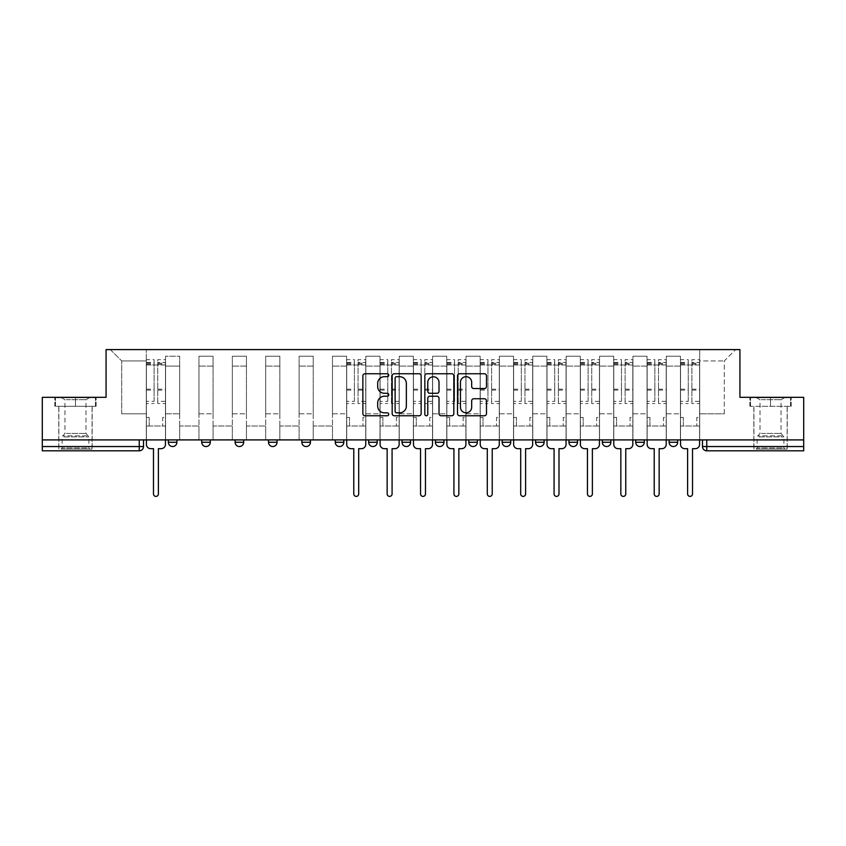 <?xml version="1.0" encoding="UTF-8"?>
<svg xmlns="http://www.w3.org/2000/svg" width="846" height="846" viewBox="0 0 846 846"><rect width="100%" height="100%" fill="white"/><g stroke="black" fill="none" stroke-linecap="round" stroke-linejoin="round"><path stroke-width="0.63" stroke-dasharray="4.23 3.17" d="M388.758 375.222A1.47 1.47 0 0 0 387.288 373.752L364.975 373.752A2.104 2.104 0 0 0 362.871 375.846L362.871 413.662A2.104 2.104 0 0 0 364.975 415.756L387.288 415.756A1.47 1.47 0 0 0 388.758 414.286A1.47 1.47 0 0 0 387.288 412.816L384.401 412.816A6.726 6.726 0 0 1 377.686 406.091L377.686 402.939A6.726 6.726 0 0 1 384.401 396.224L387.288 396.224A1.47 1.47 0 0 0 388.758 394.754A1.47 1.47 0 0 0 387.288 393.284L384.401 393.284A6.726 6.726 0 0 1 377.686 386.559L377.686 383.407A6.726 6.726 0 0 1 384.401 376.692L387.288 376.692A1.47 1.47 0 0 0 388.758 375.222M669.101 439.909L677.657 439.909L677.657 442.257A4.283 4.283 0 0 1 673.374 446.54A4.283 4.283 0 0 1 669.101 442.257L669.101 439.909L677.657 439.909M644.271 439.909L635.716 439.909L644.271 439.909L644.271 442.257L635.716 442.257A4.283 4.283 0 0 0 639.988 446.54M635.716 439.909L635.716 442.257M602.331 439.909L610.886 439.909L610.886 442.257A4.283 4.283 0 0 1 606.614 446.54A4.283 4.283 0 0 1 602.331 442.257L602.331 439.909L610.886 439.909M577.501 439.909L568.946 439.909L577.501 439.909L577.501 442.257A4.283 4.283 0 0 1 573.228 446.54M568.946 439.909L568.946 442.257L577.501 442.257M544.126 439.909L535.56 439.909L544.126 439.909L544.126 442.257L535.56 442.257A4.283 4.283 0 0 0 539.843 446.54M502.175 439.909L510.741 439.909L510.741 442.257A4.283 4.283 0 0 1 506.458 446.54A4.283 4.283 0 0 1 502.175 442.257L502.175 439.909L510.741 439.909M468.8 439.909L477.356 439.909L468.8 439.909L468.8 442.257A4.283 4.283 0 0 0 473.073 446.54A4.283 4.283 0 0 0 477.356 442.257L468.8 442.257M443.97 439.909L435.415 439.909L443.97 439.909L443.97 442.257A4.283 4.283 0 0 1 439.687 446.54A4.283 4.283 0 0 1 435.415 442.257L443.97 442.257M402.03 439.909L410.585 439.909L402.03 439.909L402.03 442.257A4.283 4.283 0 0 0 406.313 446.54A4.283 4.283 0 0 0 410.585 442.257L402.03 442.257M368.645 439.909L377.2 439.909L368.645 439.909M335.259 439.909L343.825 439.909L335.259 439.909M301.874 439.909L310.44 439.909L301.874 439.909L301.874 442.257L310.44 442.257M277.054 439.909L268.499 439.909L277.054 439.909L277.054 442.257A4.283 4.283 0 0 1 272.772 446.54M235.114 439.909L243.669 439.909L243.669 442.257A4.283 4.283 0 0 1 239.386 446.54A4.283 4.283 0 0 1 235.114 442.257L235.114 439.909L243.669 439.909M201.729 439.909L210.284 439.909L201.729 439.909M168.343 439.909L176.899 439.909L168.343 439.909L168.343 442.257L176.899 442.257M75.474 450.823L58.776 450.823L75.474 450.823M75.474 406.313L54.821 406.313L96.116 406.313L75.474 406.313L75.474 397.324L96.116 397.324L54.821 397.324L75.474 397.324L75.474 406.313L95.482 406.313L55.466 406.313L75.474 406.313L75.474 397.747L95.482 397.747L55.466 397.747L75.474 397.747L75.474 406.313M770.526 450.823L787.224 450.823L770.526 450.823M770.526 406.313L791.179 406.313L770.526 406.313L770.526 397.324L791.179 397.324L749.884 397.324L770.526 397.324L770.526 406.313L790.534 406.313L750.518 406.313L770.526 406.313L770.526 397.747L790.534 397.747L750.518 397.747L770.526 397.747L770.526 406.313M803.7 446.54L803.7 439.909L42.3 439.909L42.3 397.324L106.067 397.324L106.067 349.599L739.933 349.599L739.933 397.324L803.7 397.324L803.7 439.909L702.476 439.909L702.476 446.54A4.283 4.283 0 0 0 706.759 450.823L803.7 450.823L803.7 446.54L702.476 446.54M42.3 439.909L139.241 439.909L42.3 439.909L42.3 450.823L139.241 450.823A4.283 4.283 0 0 0 143.524 446.54L42.3 446.54M165.562 366.075L165.562 413.8L165.562 366.075L179.69 366.075L179.69 356.229L179.69 413.8L179.69 366.075L165.562 366.075M165.562 439.909L165.562 356.229L179.69 356.229L165.562 356.229L165.562 439.909L165.562 425.993L146.305 425.993L165.562 425.993L165.562 439.909L146.305 439.909L146.305 349.599L699.695 349.599L110.35 349.599L146.305 349.599L146.305 413.8L146.305 360.946L121.697 360.946L146.305 360.946L146.305 349.599L146.305 439.909L146.305 425.993L146.305 439.909L165.562 439.909M179.69 439.909L179.69 356.229L165.562 356.229L179.69 356.229L179.69 439.909L179.69 425.993L198.947 425.993L179.69 425.993L179.69 439.909L198.947 439.909L198.947 356.229L198.947 366.075L198.947 356.229L213.065 356.229L213.065 366.075L213.065 356.229L198.947 356.229L198.947 439.909L198.947 425.993L198.947 439.909L179.69 439.909M198.947 413.8L198.947 366.075L198.947 413.8L213.065 413.8L213.065 366.075L213.065 413.8L198.947 413.8M213.065 439.909L213.065 356.229L198.947 356.229L213.065 356.229L213.065 439.909L213.065 425.993L232.333 425.993L213.065 425.993L213.065 439.909L232.333 439.909L232.333 356.229L232.333 366.075L232.333 356.229L246.45 356.229L246.45 366.075L246.45 356.229L232.333 356.229L232.333 439.909L232.333 425.993L232.333 439.909L213.065 439.909M232.333 413.8L232.333 366.075L232.333 413.8L246.45 413.8L246.45 366.075L246.45 413.8L232.333 413.8M246.45 439.909L246.45 356.229L232.333 356.229L246.45 356.229L246.45 439.909L246.45 425.993L265.707 425.993L246.45 425.993L246.45 439.909L265.707 439.909L265.707 356.229L265.707 366.075L265.707 356.229L279.836 356.229L279.836 366.075L279.836 356.229L265.707 356.229L265.707 439.909L265.707 425.993L265.707 439.909L246.45 439.909M265.707 413.8L265.707 366.075L265.707 413.8L279.836 413.8L279.836 366.075L279.836 413.8L265.707 413.8M279.836 439.909L279.836 356.229L265.707 356.229L279.836 356.229L279.836 439.909L279.836 425.993L299.093 425.993L279.836 425.993L279.836 439.909L299.093 439.909L299.093 356.229L299.093 366.075L299.093 356.229L313.221 356.229L313.221 366.075L313.221 356.229L299.093 356.229L299.093 439.909L299.093 425.993L299.093 439.909L279.836 439.909M299.093 413.8L299.093 366.075L299.093 413.8L313.221 413.8L313.221 366.075L313.221 413.8L299.093 413.8M313.221 439.909L313.221 356.229L299.093 356.229L313.221 356.229L313.221 439.909L313.221 425.993L332.478 425.993L313.221 425.993L313.221 439.909L332.478 439.909L332.478 356.229L332.478 366.075L332.478 356.229L346.606 356.229L346.606 366.075L346.606 356.229L332.478 356.229L332.478 439.909L332.478 425.993L332.478 439.909L313.221 439.909M332.478 413.8L332.478 366.075L332.478 413.8L346.606 413.8L346.606 366.075L346.606 413.8L332.478 413.8M346.606 439.909L346.606 356.229L332.478 356.229L346.606 356.229L346.606 439.909L346.606 425.993L365.863 425.993L346.606 425.993L346.606 439.909L365.863 439.909L365.863 356.229L365.863 366.075L365.863 356.229L379.991 356.229L379.991 366.075L379.991 356.229L365.863 356.229L365.863 439.909L365.863 425.993L365.863 439.909L346.606 439.909M365.863 413.8L365.863 366.075L365.863 413.8L379.991 413.8L379.991 366.075L379.991 413.8L365.863 413.8M379.991 439.909L379.991 356.229L365.863 356.229L379.991 356.229L379.991 439.909L379.991 425.993L399.249 425.993L379.991 425.993L379.991 439.909L399.249 439.909L399.249 356.229L399.249 366.075L399.249 356.229L413.366 356.229L413.366 366.075L413.366 356.229L399.249 356.229L399.249 439.909L399.249 425.993L399.249 439.909L379.991 439.909M399.249 413.8L399.249 366.075L399.249 413.8L413.366 413.8L413.366 366.075L413.366 413.8L399.249 413.8M413.366 439.909L413.366 356.229L399.249 356.229L413.366 356.229L413.366 439.909L413.366 425.993L432.634 425.993L413.366 425.993L413.366 439.909L432.634 439.909L432.634 356.229L432.634 366.075L432.634 356.229L446.751 356.229L446.751 366.075L446.751 356.229L432.634 356.229L432.634 439.909L432.634 425.993L432.634 439.909L413.366 439.909M432.634 413.8L432.634 366.075L432.634 413.8L446.751 413.8L446.751 366.075L446.751 413.8L432.634 413.8M446.751 439.909L446.751 356.229L432.634 356.229L446.751 356.229L446.751 439.909L446.751 425.993L466.009 425.993L446.751 425.993L446.751 439.909L466.009 439.909L466.009 356.229L466.009 366.075L466.009 356.229L480.137 356.229L480.137 366.075L480.137 356.229L466.009 356.229L466.009 439.909L466.009 425.993L466.009 439.909L446.751 439.909M466.009 413.8L466.009 366.075L466.009 413.8L480.137 413.8L480.137 366.075L480.137 413.8L466.009 413.8M480.137 439.909L480.137 356.229L466.009 356.229L480.137 356.229L480.137 439.909L480.137 425.993L499.394 425.993L480.137 425.993L480.137 439.909L499.394 439.909L499.394 356.229L499.394 366.075L499.394 356.229L513.522 356.229L513.522 366.075L513.522 356.229L499.394 356.229L499.394 439.909L499.394 425.993L499.394 439.909L480.137 439.909M499.394 413.8L499.394 366.075L499.394 413.8L513.522 413.8L513.522 366.075L513.522 413.8L499.394 413.8M513.522 439.909L513.522 356.229L499.394 356.229L513.522 356.229L513.522 439.909L513.522 425.993L532.779 425.993L513.522 425.993L513.522 439.909L532.779 439.909L532.779 356.229L532.779 366.075L532.779 356.229L546.907 356.229L546.907 366.075L546.907 356.229L532.779 356.229L532.779 439.909L532.779 425.993L532.779 439.909L513.522 439.909M532.779 413.8L532.779 366.075L532.779 413.8L546.907 413.8L546.907 366.075L546.907 413.8L532.779 413.8M546.907 439.909L546.907 356.229L532.779 356.229L546.907 356.229L546.907 439.909L546.907 425.993L566.164 425.993L546.907 425.993L546.907 439.909L566.164 439.909L566.164 356.229L566.164 366.075L566.164 356.229L580.293 356.229L580.293 366.075L580.293 356.229L566.164 356.229L566.164 439.909L566.164 425.993L566.164 439.909L546.907 439.909M566.164 413.8L566.164 366.075L566.164 413.8L580.293 413.8L580.293 366.075L580.293 413.8L566.164 413.8M580.293 439.909L580.293 356.229L566.164 356.229L580.293 356.229L580.293 439.909L580.293 425.993L599.55 425.993L580.293 425.993L580.293 439.909L599.55 439.909L599.55 356.229L599.55 366.075L599.55 356.229L613.667 356.229L613.667 366.075L613.667 356.229L599.55 356.229L599.55 439.909L599.55 425.993L599.55 439.909L580.293 439.909M599.55 413.8L599.55 366.075L599.55 413.8L613.667 413.8L613.667 366.075L613.667 413.8L599.55 413.8M613.667 439.909L613.667 356.229L599.55 356.229L613.667 356.229L613.667 439.909L613.667 425.993L632.935 425.993L613.667 425.993L613.667 439.909L632.935 439.909L632.935 356.229L632.935 366.075L632.935 356.229L647.053 356.229L647.053 366.075L647.053 356.229L632.935 356.229L632.935 439.909L632.935 425.993L632.935 439.909L613.667 439.909M632.935 413.8L632.935 366.075L632.935 413.8L647.053 413.8L647.053 366.075L647.053 413.8L632.935 413.8M647.053 439.909L647.053 356.229L632.935 356.229L647.053 356.229L647.053 439.909L647.053 425.993L666.31 425.993L647.053 425.993L647.053 439.909L666.31 439.909L666.31 356.229L666.31 366.075L666.31 356.229L680.438 356.229L680.438 366.075L680.438 356.229L666.31 356.229L666.31 439.909L666.31 425.993L666.31 439.909L647.053 439.909M666.31 413.8L666.31 366.075L666.31 413.8L680.438 413.8L680.438 366.075L680.438 413.8L666.31 413.8M680.438 439.909L680.438 356.229L666.31 356.229L680.438 356.229L680.438 439.909L680.438 425.993L699.695 425.993L680.438 425.993L680.438 439.909L699.695 439.909L699.695 349.599L735.65 349.599L699.695 349.599L699.695 360.946L724.303 360.946L699.695 360.946L699.695 413.8L699.695 349.599L699.695 439.909L680.438 439.909L699.695 439.909L699.695 425.993L699.695 439.909L680.438 439.909M165.562 413.8L179.69 413.8L165.562 413.8M121.697 413.8L121.697 360.946L121.697 413.8L146.305 413.8L121.697 413.8M724.303 413.8L724.303 360.946L735.65 349.599L724.303 360.946L724.303 413.8L699.695 413.8L724.303 413.8M803.7 439.909L702.476 439.909M139.241 439.909L143.524 439.909L139.241 439.909L139.241 450.823M343.825 442.257L335.259 442.257A4.283 4.283 0 0 0 339.542 446.54M377.2 442.257L368.645 442.257A4.283 4.283 0 0 0 372.927 446.54M110.35 349.599L121.697 360.946L110.35 349.599M96.116 406.313L96.116 397.324L96.116 406.313M54.821 406.313L54.821 397.324L54.821 406.313M791.179 406.313L791.179 397.324L791.179 406.313M749.884 406.313L749.884 397.324L749.884 406.313M421.16 413.662L421.16 375.846A2.104 2.104 0 0 0 419.066 373.752L394.278 373.752A2.104 2.104 0 0 0 392.174 375.846L392.174 413.662A2.104 2.104 0 0 0 394.278 415.756L419.066 415.756A2.104 2.104 0 0 0 421.16 413.662M396.584 376.692A1.47 1.47 0 0 0 395.114 378.162L395.114 411.346A1.47 1.47 0 0 0 396.584 412.816L399.629 412.816A6.726 6.726 0 0 0 406.355 406.091L406.355 383.407A6.726 6.726 0 0 0 399.629 376.692L396.584 376.692M426.934 373.752L451.722 373.752A2.104 2.104 0 0 1 453.826 375.846L453.826 413.662A2.104 2.104 0 0 1 451.722 415.756L441.115 415.756A2.104 2.104 0 0 1 439.021 413.662L439.021 398.329A2.104 2.104 0 0 0 436.917 396.224L429.884 396.224A2.104 2.104 0 0 0 427.78 398.329L427.78 414.286A1.47 1.47 0 0 1 426.31 415.756A1.47 1.47 0 0 1 424.84 414.286L424.84 375.846A2.104 2.104 0 0 1 426.934 373.752M439.021 382.413A5.615 5.615 0 0 0 433.395 376.798A5.615 5.615 0 0 0 427.78 382.413L427.78 391.18A2.104 2.104 0 0 0 429.884 393.284L436.917 393.284A2.104 2.104 0 0 0 439.021 391.18L439.021 382.413M473.781 388.557L484.388 388.557A2.104 2.104 0 0 0 486.492 386.453L486.492 375.846A2.104 2.104 0 0 0 484.388 373.752L459.6 373.752A2.104 2.104 0 0 0 457.506 375.846L457.506 413.662A2.104 2.104 0 0 0 459.6 415.756L484.388 415.756A2.104 2.104 0 0 0 486.492 413.662L486.492 400.845A2.104 2.104 0 0 0 484.388 398.741L473.781 398.741A2.104 2.104 0 0 0 471.677 400.845L471.677 407.201A5.615 5.615 0 0 1 466.061 412.816A5.615 5.615 0 0 1 460.446 407.201L460.446 382.307A5.615 5.615 0 0 1 466.061 376.692A5.615 5.615 0 0 1 471.677 382.307L471.677 386.453A2.104 2.104 0 0 0 473.781 388.557M161.174 448.676L158.392 448.676L158.392 493.937A2.464 2.464 0 0 1 155.928 496.401A2.464 2.464 0 0 1 153.475 493.937L153.475 448.676L150.694 448.676A4.283 4.283 0 0 1 146.411 444.404L146.411 362.437L146.411 401.342L154.109 401.342L154.109 362.437L154.109 365.007L165.456 365.007L165.456 362.437L165.456 403.531L165.456 359.656L165.456 444.404A4.283 4.283 0 0 1 161.174 448.676M165.456 439.909L165.456 425.993L162.675 425.993L165.456 425.993L165.456 417.438L162.675 417.438L162.675 425.993L162.675 417.438L165.456 417.438L165.456 365.007L157.747 365.007L157.747 362.437L165.456 362.437M146.411 439.909L146.411 417.438L149.192 417.438L149.192 425.993L146.411 425.993L149.192 425.993L149.192 417.438L146.411 417.438L146.411 365.007L157.747 365.007L157.747 359.656L165.456 359.656M165.456 401.342L157.747 401.342L157.747 362.437M157.747 401.342L157.747 403.531L165.456 403.531M157.747 403.531L157.747 359.656M154.109 401.342L154.109 359.656L154.109 365.007L146.411 365.007L146.411 359.656L154.109 359.656M146.411 401.342L146.411 403.531L154.109 403.531M146.411 403.531L146.411 359.656M62.964 449.11L89.919 449.11L62.964 449.11M87.053 448.042L62.096 448.042L87.053 448.042M63.418 397.747L89.38 397.747L63.418 397.747M66.348 399.703L85.996 399.703L66.348 399.703M66.348 433.427L85.996 433.427L66.348 433.427M61.102 449.11L92.055 449.11L61.102 449.11M61.102 406.313L92.055 406.313L61.102 406.313M95.482 406.313L95.482 397.747L95.482 406.313M55.466 406.313L55.466 397.747L55.466 406.313M758.016 449.11L784.972 449.11L758.016 449.11M782.116 448.042L757.159 448.042L782.116 448.042M758.481 397.747L784.443 397.747L758.481 397.747M761.411 399.703L781.059 399.703L761.411 399.703M761.411 433.427L781.059 433.427L761.411 433.427M756.165 449.11L787.118 449.11L756.165 449.11M756.165 406.313L787.118 406.313L756.165 406.313M790.534 406.313L790.534 397.747L790.534 406.313M750.518 406.313L750.518 397.747L750.518 406.313M361.475 448.676L358.693 448.676L358.693 493.937A2.464 2.464 0 0 1 356.229 496.401A2.464 2.464 0 0 1 353.776 493.937L353.776 448.676L350.995 448.676A4.283 4.283 0 0 1 346.712 444.404L346.712 362.437L346.712 401.342L354.411 401.342L354.411 362.437L354.411 365.007L365.758 365.007L365.758 362.437L365.758 403.531L365.758 359.656L365.758 444.404A4.283 4.283 0 0 1 361.475 448.676M365.758 439.909L365.758 425.993L362.976 425.993L365.758 425.993L365.758 417.438L362.976 417.438L362.976 425.993L362.976 417.438L365.758 417.438L365.758 365.007L358.048 365.007L358.048 362.437L365.758 362.437M346.712 439.909L346.712 417.438L349.493 417.438L349.493 425.993L346.712 425.993L349.493 425.993L349.493 417.438L346.712 417.438L346.712 365.007L358.048 365.007L358.048 359.656L365.758 359.656M365.758 401.342L358.048 401.342L358.048 362.437M358.048 401.342L358.048 403.531L365.758 403.531M358.048 403.531L358.048 359.656M354.411 401.342L354.411 359.656L354.411 365.007L346.712 365.007L346.712 359.656L354.411 359.656M346.712 401.342L346.712 403.531L354.411 403.531M346.712 403.531L346.712 359.656M394.86 448.676L392.079 448.676L392.079 493.937A2.464 2.464 0 0 1 389.615 496.401A2.464 2.464 0 0 1 387.151 493.937L387.151 448.676L384.37 448.676A4.283 4.283 0 0 1 380.097 444.404L380.097 362.437L380.097 401.342L387.796 401.342L387.796 362.437L387.796 365.007L399.143 365.007L399.143 362.437L399.143 403.531L399.143 359.656L399.143 444.404A4.283 4.283 0 0 1 394.86 448.676M399.143 439.909L399.143 425.993L396.362 425.993L399.143 425.993L399.143 417.438L396.362 417.438L396.362 425.993L396.362 417.438L399.143 417.438L399.143 365.007L391.434 365.007L391.434 362.437L399.143 362.437M380.097 439.909L380.097 417.438L382.878 417.438L382.878 425.993L380.097 425.993L382.878 425.993L382.878 417.438L380.097 417.438L380.097 365.007L391.434 365.007L391.434 359.656L399.143 359.656M399.143 401.342L391.434 401.342L391.434 362.437M391.434 401.342L391.434 403.531L399.143 403.531M391.434 403.531L391.434 359.656M387.796 401.342L387.796 359.656L387.796 365.007L380.097 365.007L380.097 359.656L387.796 359.656M380.097 401.342L380.097 403.531L387.796 403.531M380.097 403.531L380.097 359.656M428.245 448.676L425.464 448.676L425.464 493.937A2.464 2.464 0 0 1 423 496.401A2.464 2.464 0 0 1 420.536 493.937L420.536 448.676L417.755 448.676A4.283 4.283 0 0 1 413.472 444.404L413.472 362.437L413.472 401.342L421.181 401.342L421.181 362.437L421.181 365.007L432.528 365.007L432.528 362.437L432.528 403.531L432.528 359.656L432.528 444.404A4.283 4.283 0 0 1 428.245 448.676M432.528 439.909L432.528 425.993L429.736 425.993L432.528 425.993L432.528 417.438L429.736 417.438L429.736 425.993L429.736 417.438L432.528 417.438L432.528 365.007L424.819 365.007L424.819 362.437L432.528 362.437M413.472 439.909L413.472 417.438L416.264 417.438L416.264 425.993L413.472 425.993L416.264 425.993L416.264 417.438L413.472 417.438L413.472 365.007L424.819 365.007L424.819 359.656L432.528 359.656M432.528 401.342L424.819 401.342L424.819 362.437M424.819 401.342L424.819 403.531L432.528 403.531M424.819 403.531L424.819 359.656M421.181 401.342L421.181 359.656L421.181 365.007L413.472 365.007L413.472 359.656L421.181 359.656M413.472 401.342L413.472 403.531L421.181 403.531M413.472 403.531L413.472 359.656M461.63 448.676L458.849 448.676L458.849 493.937A2.464 2.464 0 0 1 456.385 496.401A2.464 2.464 0 0 1 453.921 493.937L453.921 448.676L451.14 448.676A4.283 4.283 0 0 1 446.857 444.404L446.857 362.437L446.857 401.342L454.566 401.342L454.566 362.437L454.566 365.007L465.903 365.007L465.903 362.437L465.903 403.531L465.903 359.656L465.903 444.404A4.283 4.283 0 0 1 461.63 448.676M465.903 439.909L465.903 425.993L463.122 425.993L465.903 425.993L465.903 417.438L463.122 417.438L463.122 425.993L463.122 417.438L465.903 417.438L465.903 365.007L458.204 365.007L458.204 362.437L465.903 362.437M446.857 439.909L446.857 417.438L449.638 417.438L449.638 425.993L446.857 425.993L449.638 425.993L449.638 417.438L446.857 417.438L446.857 365.007L458.204 365.007L458.204 359.656L465.903 359.656M465.903 401.342L458.204 401.342L458.204 362.437M458.204 401.342L458.204 403.531L465.903 403.531M458.204 403.531L458.204 359.656M454.566 401.342L454.566 359.656L454.566 365.007L446.857 365.007L446.857 359.656L454.566 359.656M446.857 401.342L446.857 403.531L454.566 403.531M446.857 403.531L446.857 359.656M495.005 448.676L492.224 448.676L492.224 493.937A2.464 2.464 0 0 1 489.771 496.401A2.464 2.464 0 0 1 487.307 493.937L487.307 448.676L484.525 448.676A4.283 4.283 0 0 1 480.242 444.404L480.242 362.437L480.242 401.342L487.952 401.342L487.952 362.437L487.952 365.007L499.288 365.007L499.288 362.437L499.288 403.531L499.288 359.656L499.288 444.404A4.283 4.283 0 0 1 495.005 448.676M499.288 439.909L499.288 425.993L496.507 425.993L499.288 425.993L499.288 417.438L496.507 417.438L496.507 425.993L496.507 417.438L499.288 417.438L499.288 365.007L491.589 365.007L491.589 362.437L499.288 362.437M480.242 439.909L480.242 417.438L483.024 417.438L483.024 425.993L480.242 425.993L483.024 425.993L483.024 417.438L480.242 417.438L480.242 365.007L491.589 365.007L491.589 359.656L499.288 359.656M499.288 401.342L491.589 401.342L491.589 362.437M491.589 401.342L491.589 403.531L499.288 403.531M491.589 403.531L491.589 359.656M487.952 401.342L487.952 359.656L487.952 365.007L480.242 365.007L480.242 359.656L487.952 359.656M480.242 401.342L480.242 403.531L487.952 403.531M480.242 403.531L480.242 359.656M528.39 448.676L525.609 448.676L525.609 493.937A2.464 2.464 0 0 1 523.145 496.401A2.464 2.464 0 0 1 520.692 493.937L520.692 448.676L517.911 448.676A4.283 4.283 0 0 1 513.628 444.404L513.628 362.437L513.628 401.342L521.326 401.342L521.326 362.437L521.326 365.007L532.673 365.007L532.673 362.437L532.673 403.531L532.673 359.656L532.673 444.404A4.283 4.283 0 0 1 528.39 448.676M532.673 439.909L532.673 425.993L529.892 425.993L532.673 425.993L532.673 417.438L529.892 417.438L529.892 425.993L529.892 417.438L532.673 417.438L532.673 365.007L524.964 365.007L524.964 362.437L532.673 362.437M513.628 439.909L513.628 417.438L516.409 417.438L516.409 425.993L513.628 425.993L516.409 425.993L516.409 417.438L513.628 417.438L513.628 365.007L524.964 365.007L524.964 359.656L532.673 359.656M532.673 401.342L524.964 401.342L524.964 362.437M524.964 401.342L524.964 403.531L532.673 403.531M524.964 403.531L524.964 359.656M521.326 401.342L521.326 359.656L521.326 365.007L513.628 365.007L513.628 359.656L521.326 359.656M513.628 401.342L513.628 403.531L521.326 403.531M513.628 403.531L513.628 359.656M561.776 448.676L558.995 448.676L558.995 493.937A2.464 2.464 0 0 1 556.531 496.401A2.464 2.464 0 0 1 554.077 493.937L554.077 448.676L551.296 448.676A4.283 4.283 0 0 1 547.013 444.404L547.013 362.437L547.013 401.342L554.712 401.342L554.712 362.437L554.712 365.007L566.059 365.007L566.059 362.437L566.059 403.531L566.059 359.656L566.059 444.404A4.283 4.283 0 0 1 561.776 448.676M566.059 439.909L566.059 425.993L563.277 425.993L566.059 425.993L566.059 417.438L563.277 417.438L563.277 425.993L563.277 417.438L566.059 417.438L566.059 365.007L558.349 365.007L558.349 362.437L566.059 362.437M547.013 439.909L547.013 417.438L549.794 417.438L549.794 425.993L547.013 425.993L549.794 425.993L549.794 417.438L547.013 417.438L547.013 365.007L558.349 365.007L558.349 359.656L566.059 359.656M566.059 401.342L558.349 401.342L558.349 362.437M558.349 401.342L558.349 403.531L566.059 403.531M558.349 403.531L558.349 359.656M554.712 401.342L554.712 359.656L554.712 365.007L547.013 365.007L547.013 359.656L554.712 359.656M547.013 401.342L547.013 403.531L554.712 403.531M547.013 403.531L547.013 359.656M595.161 448.676L592.38 448.676L592.38 493.937A2.464 2.464 0 0 1 589.916 496.401A2.464 2.464 0 0 1 587.452 493.937L587.452 448.676L584.671 448.676A4.283 4.283 0 0 1 580.398 444.404L580.398 362.437L580.398 401.342L588.097 401.342L588.097 362.437L588.097 365.007L599.444 365.007L599.444 362.437L599.444 403.531L599.444 359.656L599.444 444.404A4.283 4.283 0 0 1 595.161 448.676M599.444 439.909L599.444 425.993L596.663 425.993L599.444 425.993L599.444 417.438L596.663 417.438L596.663 425.993L596.663 417.438L599.444 417.438L599.444 365.007L591.735 365.007L591.735 362.437L599.444 362.437M580.398 439.909L580.398 417.438L583.18 417.438L583.18 425.993L580.398 425.993L583.18 425.993L583.18 417.438L580.398 417.438L580.398 365.007L591.735 365.007L591.735 359.656L599.444 359.656M599.444 401.342L591.735 401.342L591.735 362.437M591.735 401.342L591.735 403.531L599.444 403.531M591.735 403.531L591.735 359.656M588.097 401.342L588.097 359.656L588.097 365.007L580.398 365.007L580.398 359.656L588.097 359.656M580.398 401.342L580.398 403.531L588.097 403.531M580.398 403.531L580.398 359.656M628.546 448.676L625.765 448.676L625.765 493.937A2.464 2.464 0 0 1 623.301 496.401A2.464 2.464 0 0 1 620.837 493.937L620.837 448.676L618.056 448.676A4.283 4.283 0 0 1 613.773 444.404L613.773 362.437L613.773 401.342L621.482 401.342L621.482 362.437L621.482 365.007L632.819 365.007L632.819 362.437L632.819 403.531L632.819 359.656L632.819 444.404A4.283 4.283 0 0 1 628.546 448.676M632.819 439.909L632.819 425.993L630.037 425.993L632.819 425.993L632.819 417.438L630.037 417.438L630.037 425.993L630.037 417.438L632.819 417.438L632.819 365.007L625.12 365.007L625.12 362.437L632.819 362.437M613.773 439.909L613.773 417.438L616.565 417.438L616.565 425.993L613.773 425.993L616.565 425.993L616.565 417.438L613.773 417.438L613.773 365.007L625.12 365.007L625.12 359.656L632.819 359.656M632.819 401.342L625.12 401.342L625.12 362.437M625.12 401.342L625.12 403.531L632.819 403.531M625.12 403.531L625.12 359.656M621.482 401.342L621.482 359.656L621.482 365.007L613.773 365.007L613.773 359.656L621.482 359.656M613.773 401.342L613.773 403.531L621.482 403.531M613.773 403.531L613.773 359.656M661.932 448.676L659.15 448.676L659.15 493.937A2.464 2.464 0 0 1 656.686 496.401A2.464 2.464 0 0 1 654.222 493.937L654.222 448.676L651.441 448.676A4.283 4.283 0 0 1 647.158 444.404L647.158 362.437L647.158 401.342L654.867 401.342L654.867 362.437L654.867 365.007L666.204 365.007L666.204 362.437L666.204 403.531L666.204 359.656L666.204 444.404A4.283 4.283 0 0 1 661.932 448.676M666.204 439.909L666.204 425.993L663.423 425.993L666.204 425.993L666.204 417.438L663.423 417.438L663.423 425.993L663.423 417.438L666.204 417.438L666.204 365.007L658.505 365.007L658.505 362.437L666.204 362.437M647.158 439.909L647.158 417.438L649.94 417.438L649.94 425.993L647.158 425.993L649.94 425.993L649.94 417.438L647.158 417.438L647.158 365.007L658.505 365.007L658.505 359.656L666.204 359.656M666.204 401.342L658.505 401.342L658.505 362.437M658.505 401.342L658.505 403.531L666.204 403.531M658.505 403.531L658.505 359.656M654.867 401.342L654.867 359.656L654.867 365.007L647.158 365.007L647.158 359.656L654.867 359.656M647.158 401.342L647.158 403.531L654.867 403.531M647.158 403.531L647.158 359.656M695.306 448.676L692.525 448.676L692.525 493.937A2.464 2.464 0 0 1 690.072 496.401A2.464 2.464 0 0 1 687.608 493.937L687.608 448.676L684.826 448.676A4.283 4.283 0 0 1 680.544 444.404L680.544 362.437L680.544 401.342L688.253 401.342L688.253 362.437L688.253 365.007L699.589 365.007L699.589 362.437L699.589 403.531L699.589 359.656L699.589 444.404A4.283 4.283 0 0 1 695.306 448.676M699.589 439.909L699.589 425.993L696.808 425.993L699.589 425.993L699.589 417.438L696.808 417.438L696.808 425.993L696.808 417.438L699.589 417.438L699.589 365.007L691.891 365.007L691.891 362.437L699.589 362.437M680.544 439.909L680.544 417.438L683.325 417.438L683.325 425.993L680.544 425.993L683.325 425.993L683.325 417.438L680.544 417.438L680.544 365.007L691.891 365.007L691.891 359.656L699.589 359.656M699.589 401.342L691.891 401.342L691.891 362.437M691.891 401.342L691.891 403.531L699.589 403.531M691.891 403.531L691.891 359.656M688.253 401.342L688.253 359.656L688.253 365.007L680.544 365.007L680.544 359.656L688.253 359.656M680.544 401.342L680.544 403.531L688.253 403.531M680.544 403.531L680.544 359.656M677.657 442.257L669.101 442.257M610.886 442.257L602.331 442.257M510.741 442.257L502.175 442.257M277.054 442.257L268.499 442.257M243.669 442.257L235.114 442.257M210.284 442.257L201.729 442.257M680.438 366.075L666.31 366.075L680.438 366.075M647.053 366.075L632.935 366.075L647.053 366.075M613.667 366.075L599.55 366.075L613.667 366.075M580.293 366.075L566.164 366.075L580.293 366.075M546.907 366.075L532.779 366.075L546.907 366.075M513.522 366.075L499.394 366.075L513.522 366.075M480.137 366.075L466.009 366.075L480.137 366.075M446.751 366.075L432.634 366.075L446.751 366.075M413.366 366.075L399.249 366.075L413.366 366.075M379.991 366.075L365.863 366.075L379.991 366.075M346.606 366.075L332.478 366.075L346.606 366.075M313.221 366.075L299.093 366.075L313.221 366.075M279.836 366.075L265.707 366.075L279.836 366.075M246.45 366.075L232.333 366.075L246.45 366.075M213.065 366.075L198.947 366.075L213.065 366.075M706.759 439.909L706.759 450.823M157.747 364.15L165.456 364.15M157.747 390.112L165.456 390.112M157.747 389.181L165.456 389.181M157.747 363.22L165.456 363.22M146.411 364.15L154.109 364.15M146.411 390.112L154.109 390.112M146.411 389.181L154.109 389.181M146.411 363.22L154.109 363.22M63.884 436.885L88.841 436.885L63.884 436.885M86.673 435.827L62.53 435.827L86.673 435.827M758.947 436.885L783.904 436.885L758.947 436.885M781.736 435.827L757.593 435.827L781.736 435.827M358.048 364.15L365.758 364.15M358.048 390.112L365.758 390.112M358.048 389.181L365.758 389.181M358.048 363.22L365.758 363.22M346.712 364.15L354.411 364.15M346.712 390.112L354.411 390.112M346.712 389.181L354.411 389.181M346.712 363.22L354.411 363.22M391.434 364.15L399.143 364.15M391.434 390.112L399.143 390.112M391.434 389.181L399.143 389.181M391.434 363.22L399.143 363.22M380.097 364.15L387.796 364.15M380.097 390.112L387.796 390.112M380.097 389.181L387.796 389.181M380.097 363.22L387.796 363.22M424.819 364.15L432.528 364.15M424.819 390.112L432.528 390.112M424.819 389.181L432.528 389.181M424.819 363.22L432.528 363.22M413.472 364.15L421.181 364.15M413.472 390.112L421.181 390.112M413.472 389.181L421.181 389.181M413.472 363.22L421.181 363.22M458.204 364.15L465.903 364.15M458.204 390.112L465.903 390.112M458.204 389.181L465.903 389.181M458.204 363.22L465.903 363.22M446.857 364.15L454.566 364.15M446.857 390.112L454.566 390.112M446.857 389.181L454.566 389.181M446.857 363.22L454.566 363.22M491.589 364.15L499.288 364.15M491.589 390.112L499.288 390.112M491.589 389.181L499.288 389.181M491.589 363.22L499.288 363.22M480.242 364.15L487.952 364.15M480.242 390.112L487.952 390.112M480.242 389.181L487.952 389.181M480.242 363.22L487.952 363.22M524.964 364.15L532.673 364.15M524.964 390.112L532.673 390.112M524.964 389.181L532.673 389.181M524.964 363.22L532.673 363.22M513.628 364.15L521.326 364.15M513.628 390.112L521.326 390.112M513.628 389.181L521.326 389.181M513.628 363.22L521.326 363.22M558.349 364.15L566.059 364.15M558.349 390.112L566.059 390.112M558.349 389.181L566.059 389.181M558.349 363.22L566.059 363.22M547.013 364.15L554.712 364.15M547.013 390.112L554.712 390.112M547.013 389.181L554.712 389.181M547.013 363.22L554.712 363.22M591.735 364.15L599.444 364.15M591.735 390.112L599.444 390.112M591.735 389.181L599.444 389.181M591.735 363.22L599.444 363.22M580.398 364.15L588.097 364.15M580.398 390.112L588.097 390.112M580.398 389.181L588.097 389.181M580.398 363.22L588.097 363.22M625.12 364.15L632.819 364.15M625.12 390.112L632.819 390.112M625.12 389.181L632.819 389.181M625.12 363.22L632.819 363.22M613.773 364.15L621.482 364.15M613.773 390.112L621.482 390.112M613.773 389.181L621.482 389.181M613.773 363.22L621.482 363.22M658.505 364.15L666.204 364.15M658.505 390.112L666.204 390.112M658.505 389.181L666.204 389.181M658.505 363.22L666.204 363.22M647.158 364.15L654.867 364.15M647.158 390.112L654.867 390.112M647.158 389.181L654.867 389.181M647.158 363.22L654.867 363.22M691.891 364.15L699.589 364.15M691.891 390.112L699.589 390.112M691.891 389.181L699.589 389.181M691.891 363.22L699.589 363.22M680.544 364.15L688.253 364.15M680.544 390.112L688.253 390.112M680.544 389.181L688.253 389.181M680.544 363.22L688.253 363.22M58.776 406.313L58.776 450.823M753.839 406.313L753.839 450.823M787.224 406.313L787.224 450.823M92.161 406.313L92.161 450.823M146.411 362.437L154.109 362.437M89.38 397.747L85.996 399.703L85.996 433.427L88.841 436.885L88.841 448.042L89.919 449.11M58.882 449.11L58.882 406.313M92.055 449.11L92.055 406.313M61.557 397.747L64.941 399.703L64.941 433.427L62.096 436.885L62.096 448.042L61.028 449.11M784.443 397.747L781.059 399.703L781.059 433.427L783.904 436.885L783.904 448.042L784.972 449.11M753.945 449.11L753.945 406.313M787.118 449.11L787.118 406.313M756.62 397.747L760.004 399.703L760.004 433.427L757.159 436.885L757.159 448.042L756.081 449.11M346.712 362.437L354.411 362.437M380.097 362.437L387.796 362.437M413.472 362.437L421.181 362.437M446.857 362.437L454.566 362.437M480.242 362.437L487.952 362.437M513.628 362.437L521.326 362.437M547.013 362.437L554.712 362.437M580.398 362.437L588.097 362.437M613.773 362.437L621.482 362.437M647.158 362.437L654.867 362.437M680.544 362.437L688.253 362.437"/><path stroke-width="1.27" d="M388.758 375.222A1.47 1.47 0 0 0 387.288 373.752L364.975 373.752A2.104 2.104 0 0 0 362.871 375.846L362.871 413.662A2.104 2.104 0 0 0 364.975 415.756L387.288 415.756A1.47 1.47 0 0 0 388.758 414.286A1.47 1.47 0 0 0 387.288 412.816L384.401 412.816A6.726 6.726 0 0 1 377.686 406.091L377.686 402.939A6.726 6.726 0 0 1 384.401 396.224L387.288 396.224A1.47 1.47 0 0 0 388.758 394.754A1.47 1.47 0 0 0 387.288 393.284L384.401 393.284A6.726 6.726 0 0 1 377.686 386.559L377.686 383.407A6.726 6.726 0 0 1 384.401 376.692L387.288 376.692A1.47 1.47 0 0 0 388.758 375.222M535.56 439.909L535.56 442.257L544.126 442.257A4.283 4.283 0 0 1 539.843 446.54A4.283 4.283 0 0 1 535.56 442.257L535.56 439.909M435.415 439.909L435.415 442.257L443.97 442.257A4.283 4.283 0 0 1 439.687 446.54A4.283 4.283 0 0 1 435.415 442.257L435.415 439.909M368.645 439.909L368.645 442.257L377.2 442.257A4.283 4.283 0 0 1 372.927 446.54A4.283 4.283 0 0 1 368.645 442.257L368.645 439.909M335.259 439.909L335.259 442.257L343.825 442.257A4.283 4.283 0 0 1 339.542 446.54A4.283 4.283 0 0 1 335.259 442.257L335.259 439.909M268.499 442.257L268.499 439.909L268.499 442.257A4.283 4.283 0 0 0 272.772 446.54A4.283 4.283 0 0 1 268.499 442.257L277.054 442.257A4.283 4.283 0 0 1 272.772 446.54M201.729 442.257L201.729 439.909L201.729 442.257A4.283 4.283 0 0 0 206.012 446.54A4.283 4.283 0 0 1 201.729 442.257L210.284 442.257A4.283 4.283 0 0 1 206.012 446.54A4.283 4.283 0 0 0 210.284 442.257L210.284 439.909L210.284 442.257M484.388 388.557A2.104 2.104 0 0 0 486.492 386.453L486.492 375.846A2.104 2.104 0 0 0 484.388 373.752L459.6 373.752A2.104 2.104 0 0 0 457.506 375.846L457.506 413.662A2.104 2.104 0 0 0 459.6 415.756L484.388 415.756A2.104 2.104 0 0 0 486.492 413.662L486.492 400.845A2.104 2.104 0 0 0 484.388 398.741L473.781 398.741A2.104 2.104 0 0 0 471.677 400.845L471.677 407.201A5.615 5.615 0 0 1 466.061 412.816A5.615 5.615 0 0 1 460.446 407.201L460.446 382.307A5.615 5.615 0 0 1 466.061 376.692A5.615 5.615 0 0 1 471.677 382.307L471.677 386.453A2.104 2.104 0 0 0 473.781 388.557L484.388 388.557M42.3 439.909L42.3 397.324L106.067 397.324L106.067 349.599L739.933 349.599L739.933 397.324L803.7 397.324L803.7 439.909L42.3 439.909L42.3 446.54L143.524 446.54L143.524 439.909L143.524 446.54A4.283 4.283 0 0 1 139.241 450.823L42.3 450.823L42.3 446.54M421.16 375.846A2.104 2.104 0 0 0 419.066 373.752L394.278 373.752A2.104 2.104 0 0 0 392.174 375.846L392.174 413.662A2.104 2.104 0 0 0 394.278 415.756L419.066 415.756A2.104 2.104 0 0 0 421.16 413.662L421.16 375.846M426.934 373.752L451.722 373.752A2.104 2.104 0 0 1 453.826 375.846L453.826 413.662A2.104 2.104 0 0 1 451.722 415.756L441.115 415.756A2.104 2.104 0 0 1 439.021 413.662L439.021 398.329A2.104 2.104 0 0 0 436.917 396.224L429.884 396.224A2.104 2.104 0 0 0 427.78 398.329L427.78 414.286A1.47 1.47 0 0 1 426.31 415.756A1.47 1.47 0 0 1 424.84 414.286L424.84 375.846A2.104 2.104 0 0 1 426.934 373.752M702.476 439.909L702.476 446.54L803.7 446.54L803.7 450.823L706.759 450.823A4.283 4.283 0 0 1 702.476 446.54M803.7 439.909L803.7 446.54M677.657 439.909L677.657 442.257A4.283 4.283 0 0 1 673.374 446.54A4.283 4.283 0 0 1 669.101 442.257L677.657 442.257M669.101 439.909L669.101 442.257M644.271 439.909L644.271 442.257A4.283 4.283 0 0 1 639.988 446.54A4.283 4.283 0 0 1 635.716 442.257L644.271 442.257A4.283 4.283 0 0 1 639.988 446.54M635.716 439.909L635.716 442.257M610.886 439.909L610.886 442.257A4.283 4.283 0 0 1 606.614 446.54A4.283 4.283 0 0 1 602.331 442.257L610.886 442.257M602.331 439.909L602.331 442.257M577.501 439.909L577.501 442.257A4.283 4.283 0 0 1 573.228 446.54A4.283 4.283 0 0 1 568.946 442.257A4.283 4.283 0 0 0 573.228 446.54M568.946 439.909L568.946 442.257L577.501 442.257M544.126 439.909L544.126 442.257A4.283 4.283 0 0 1 539.843 446.54M510.741 439.909L510.741 442.257A4.283 4.283 0 0 1 506.458 446.54A4.283 4.283 0 0 1 502.175 442.257L510.741 442.257M502.175 439.909L502.175 442.257M477.356 439.909L477.356 442.257A4.283 4.283 0 0 1 473.073 446.54A4.283 4.283 0 0 1 468.8 442.257L477.356 442.257L477.356 439.909M468.8 439.909L468.8 442.257M443.97 439.909L443.97 442.257M410.585 439.909L410.585 442.257A4.283 4.283 0 0 1 406.313 446.54A4.283 4.283 0 0 1 402.03 442.257L410.585 442.257L410.585 439.909M402.03 439.909L402.03 442.257M377.2 442.257L377.2 439.909L377.2 442.257A4.283 4.283 0 0 1 372.927 446.54M343.825 442.257L343.825 439.909L343.825 442.257A4.283 4.283 0 0 1 339.542 446.54M310.44 439.909L310.44 442.257A4.283 4.283 0 0 1 306.157 446.54A4.283 4.283 0 0 1 301.874 442.257A4.283 4.283 0 0 0 306.157 446.54A4.283 4.283 0 0 0 310.44 442.257L310.44 439.909M301.874 439.909L301.874 442.257L310.44 442.257M277.054 439.909L277.054 442.257M243.669 439.909L243.669 442.257A4.283 4.283 0 0 1 239.386 446.54A4.283 4.283 0 0 1 235.114 442.257L243.669 442.257M235.114 439.909L235.114 442.257M176.899 439.909L176.899 442.257A4.283 4.283 0 0 1 172.626 446.54A4.283 4.283 0 0 1 168.343 442.257A4.283 4.283 0 0 0 172.626 446.54A4.283 4.283 0 0 0 176.899 442.257L176.899 439.909M168.343 439.909L168.343 442.257L176.899 442.257M396.584 376.692A1.47 1.47 0 0 0 395.114 378.162L395.114 411.346A1.47 1.47 0 0 0 396.584 412.816L399.629 412.816A6.726 6.726 0 0 0 406.355 406.091L406.355 383.407A6.726 6.726 0 0 0 399.629 376.692L396.584 376.692M439.021 382.413A5.615 5.615 0 0 0 433.395 376.798A5.615 5.615 0 0 0 427.78 382.413L427.78 391.18A2.104 2.104 0 0 0 429.884 393.284L436.917 393.284A2.104 2.104 0 0 0 439.021 391.18L439.021 382.413M146.411 439.909L146.411 444.404A4.283 4.283 0 0 0 150.694 448.676L153.475 448.676L153.475 493.937A2.464 2.464 0 0 0 155.928 496.401A2.464 2.464 0 0 0 158.392 493.937L158.392 448.676L161.174 448.676A4.283 4.283 0 0 0 165.456 444.404L165.456 439.909M346.712 439.909L346.712 444.404A4.283 4.283 0 0 0 350.995 448.676L353.776 448.676L353.776 493.937A2.464 2.464 0 0 0 356.229 496.401A2.464 2.464 0 0 0 358.693 493.937L358.693 448.676L361.475 448.676A4.283 4.283 0 0 0 365.758 444.404L365.758 439.909M380.097 439.909L380.097 444.404A4.283 4.283 0 0 0 384.37 448.676L387.151 448.676L387.151 493.937A2.464 2.464 0 0 0 389.615 496.401A2.464 2.464 0 0 0 392.079 493.937L392.079 448.676L394.86 448.676A4.283 4.283 0 0 0 399.143 444.404L399.143 439.909M413.472 439.909L413.472 444.404A4.283 4.283 0 0 0 417.755 448.676L420.536 448.676L420.536 493.937A2.464 2.464 0 0 0 423 496.401A2.464 2.464 0 0 0 425.464 493.937L425.464 448.676L428.245 448.676A4.283 4.283 0 0 0 432.528 444.404L432.528 439.909M446.857 439.909L446.857 444.404A4.283 4.283 0 0 0 451.14 448.676L453.921 448.676L453.921 493.937A2.464 2.464 0 0 0 456.385 496.401A2.464 2.464 0 0 0 458.849 493.937L458.849 448.676L461.63 448.676A4.283 4.283 0 0 0 465.903 444.404L465.903 439.909M480.242 439.909L480.242 444.404A4.283 4.283 0 0 0 484.525 448.676L487.307 448.676L487.307 493.937A2.464 2.464 0 0 0 489.771 496.401A2.464 2.464 0 0 0 492.224 493.937L492.224 448.676L495.005 448.676A4.283 4.283 0 0 0 499.288 444.404L499.288 439.909M513.628 439.909L513.628 444.404A4.283 4.283 0 0 0 517.911 448.676L520.692 448.676L520.692 493.937A2.464 2.464 0 0 0 523.145 496.401A2.464 2.464 0 0 0 525.609 493.937L525.609 448.676L528.39 448.676A4.283 4.283 0 0 0 532.673 444.404L532.673 439.909M547.013 439.909L547.013 444.404A4.283 4.283 0 0 0 551.296 448.676L554.077 448.676L554.077 493.937A2.464 2.464 0 0 0 556.531 496.401A2.464 2.464 0 0 0 558.995 493.937L558.995 448.676L561.776 448.676A4.283 4.283 0 0 0 566.059 444.404L566.059 439.909M580.398 439.909L580.398 444.404A4.283 4.283 0 0 0 584.671 448.676L587.452 448.676L587.452 493.937A2.464 2.464 0 0 0 589.916 496.401A2.464 2.464 0 0 0 592.38 493.937L592.38 448.676L595.161 448.676A4.283 4.283 0 0 0 599.444 444.404L599.444 439.909M613.773 439.909L613.773 444.404A4.283 4.283 0 0 0 618.056 448.676L620.837 448.676L620.837 493.937A2.464 2.464 0 0 0 623.301 496.401A2.464 2.464 0 0 0 625.765 493.937L625.765 448.676L628.546 448.676A4.283 4.283 0 0 0 632.819 444.404L632.819 439.909M647.158 439.909L647.158 444.404A4.283 4.283 0 0 0 651.441 448.676L654.222 448.676L654.222 493.937A2.464 2.464 0 0 0 656.686 496.401A2.464 2.464 0 0 0 659.15 493.937L659.15 448.676L661.932 448.676A4.283 4.283 0 0 0 666.204 444.404L666.204 439.909M680.544 439.909L680.544 444.404A4.283 4.283 0 0 0 684.826 448.676L687.608 448.676L687.608 493.937A2.464 2.464 0 0 0 690.072 496.401A2.464 2.464 0 0 0 692.525 493.937L692.525 448.676L695.306 448.676A4.283 4.283 0 0 0 699.589 444.404L699.589 439.909M139.241 439.909L139.241 450.823M706.759 439.909L706.759 450.823"/></g></svg>
